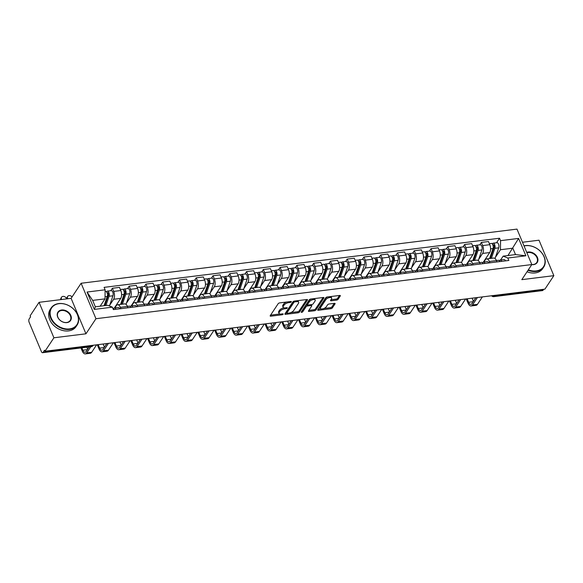<?xml version="1.0" encoding="UTF-8"?>
<svg xmlns="http://www.w3.org/2000/svg" width="583" height="583" viewBox="0 0 583 583"><rect width="100%" height="100%" fill="white"/><g stroke="black" fill="none" stroke-linecap="round" stroke-linejoin="round"><path stroke-width="0.87" d="M291.311 301.877A0.853 0.372 157.3 0 0 291.362 301.637A0.853 0.372 157.3 0 0 290.881 301.506L279.665 302.898A1.217 0.525 157.3 0 0 278.171 303.692L270.242 315.643A1.217 0.525 157.3 0 0 270.177 315.986A1.217 0.525 157.3 0 0 270.855 316.175L282.07 314.784A0.853 0.372 157.3 0 0 283.119 314.23A0.853 0.372 157.3 0 0 283.17 313.989A0.853 0.372 157.3 0 0 282.689 313.858L281.239 314.033A3.906 1.683 157.3 0 1 279.046 313.414A3.906 1.683 157.3 0 1 279.272 312.328L279.927 311.337A3.906 1.683 157.3 0 1 284.715 308.793L286.166 308.611A0.853 0.372 157.3 0 0 287.215 308.05A0.853 0.372 157.3 0 0 287.266 307.817A0.853 0.372 157.3 0 0 286.785 307.678L285.335 307.86A3.906 1.683 157.3 0 1 283.141 307.241A3.906 1.683 157.3 0 1 283.367 306.155L284.023 305.157A3.906 1.683 157.3 0 1 288.811 302.613L290.261 302.431A0.853 0.372 157.3 0 0 291.311 301.877M336.559 300.121A1.217 0.525 157.3 0 0 338.053 299.327L340.275 295.975A1.217 0.525 157.3 0 0 340.348 295.639A1.217 0.525 157.3 0 0 339.663 295.443L327.209 296.987A1.217 0.525 157.3 0 0 325.715 297.789L317.786 309.741A1.217 0.525 157.3 0 0 317.713 310.076A1.217 0.525 157.3 0 0 318.398 310.273L330.853 308.72A1.217 0.525 157.3 0 0 332.346 307.926L335.036 303.874A1.217 0.525 157.3 0 0 335.108 303.539A1.217 0.525 157.3 0 0 334.423 303.342L329.089 304.005A1.217 0.525 157.3 0 0 327.595 304.8L326.261 306.811A3.265 1.406 157.3 0 1 323.113 308.764A3.265 1.406 157.3 0 1 320.431 308.422A3.265 1.406 157.3 0 1 320.621 307.511L325.839 299.647A3.265 1.406 157.3 0 1 328.994 297.687A3.265 1.406 157.3 0 1 331.669 298.037A3.265 1.406 157.3 0 1 331.487 298.941L330.612 300.252A1.217 0.525 157.3 0 0 330.546 300.595A1.217 0.525 157.3 0 0 331.231 300.784L336.559 300.121L336.129 299.094A1.217 0.525 157.3 0 0 337.623 298.299L339.503 295.464M85.949 333.804L71.111 298.343L39.068 302.322L53.906 337.79L85.949 333.804L95.955 318.719L531.82 264.565L521.814 279.651L553.85 275.664L544.923 289.132L44.978 351.25L44.541 350.215L43.149 352.307L91.859 346.258A2.485 1.88 33.6 0 0 93.061 345.566L93.273 345.245M53.906 337.79L44.978 351.25M307.46 300.056A1.217 0.525 157.3 0 0 307.525 299.713A1.217 0.525 157.3 0 0 306.84 299.524L294.386 301.068A1.217 0.525 157.3 0 0 292.892 301.863L284.963 313.814A1.217 0.525 157.3 0 0 284.898 314.157A1.217 0.525 157.3 0 0 285.583 314.346L298.03 312.801A1.217 0.525 157.3 0 0 299.531 312.007L307.46 300.056L307.234 299.524M310.797 299.028L323.252 297.483A1.217 0.525 157.3 0 1 323.937 297.673A1.217 0.525 157.3 0 1 323.871 298.015L315.942 309.967A1.217 0.525 157.3 0 1 314.441 310.761L309.114 311.424A1.217 0.525 157.3 0 1 308.429 311.227A1.217 0.525 157.3 0 1 308.502 310.892L311.716 306.046A1.217 0.525 157.3 0 0 311.781 305.703A1.217 0.525 157.3 0 0 311.096 305.514L307.562 305.951A1.217 0.525 157.3 0 0 306.068 306.745L302.723 311.788A0.853 0.372 157.3 0 1 301.892 312.306A0.853 0.372 157.3 0 1 301.192 312.211A0.853 0.372 157.3 0 1 301.243 311.978L309.303 299.822A1.217 0.525 157.3 0 1 310.797 299.028M39.068 302.322L30.141 315.782L30.571 316.817L29.179 318.916A2.485 1.217 -97.1 0 0 29.15 322.333L41.393 351.593A2.485 1.217 -97.1 0 0 42.595 352.708A2.485 1.217 -97.1 0 0 43.149 352.307M71.111 298.343L81.117 283.258L516.983 229.104L531.82 264.565M553.85 275.664L539.013 240.203L522.485 242.258M543.699 289.277L543.094 290.188A2.485 1.217 82.9 0 1 542.54 290.589L493.83 296.645A2.485 1.217 -97.1 0 0 494.391 296.244L543.094 290.188M114.829 307.926L116.308 305.689A5.713 2.798 82.9 0 1 117.591 304.771A5.713 2.798 82.9 0 1 120.36 307.336L120.914 308.662M114.363 307.984L120.725 298.401A5.713 2.798 -97.1 0 0 120.798 290.531L113.7 291.413A5.713 2.798 82.9 0 1 113.627 299.276L109.699 305.201M113.7 291.413L112.381 288.257L110.763 290.698M128.012 307.78L127.458 306.454A5.713 2.798 -97.1 0 0 124.689 303.889L117.591 304.771M120.798 290.531L119.479 287.375L112.381 288.257M131.598 305.842L133.084 303.605A5.713 2.798 82.9 0 1 134.367 302.686A5.713 2.798 82.9 0 1 137.136 305.252L137.69 306.578M127.539 288.614L129.156 286.173L130.475 289.328A5.713 2.798 82.9 0 1 130.403 297.199L126.475 303.116M144.788 305.696L144.234 304.37A5.713 2.798 -97.1 0 0 141.465 301.805L134.367 302.686M131.139 305.9L137.493 296.317A5.713 2.798 -97.1 0 0 137.573 288.447L136.254 285.291L129.156 286.173M148.374 303.758L149.853 301.52A5.713 2.798 82.9 0 1 151.135 300.602A5.713 2.798 82.9 0 1 153.905 303.167L154.459 304.494M144.307 286.537L145.925 284.089L147.244 287.244A5.713 2.798 82.9 0 1 147.171 295.115L143.243 301.032M161.557 303.612L161.003 302.286A5.713 2.798 -97.1 0 0 158.233 299.72L151.135 300.602M147.907 303.816L154.269 294.233A5.713 2.798 -97.1 0 0 154.342 286.362L153.023 283.207L145.925 284.089M165.142 301.673L166.629 299.436A5.713 2.798 82.9 0 1 167.911 298.518A5.713 2.798 82.9 0 1 170.681 301.083L171.234 302.409M161.083 284.453L162.701 282.004L164.02 285.16A5.713 2.798 82.9 0 1 163.947 293.03L160.019 298.948M178.332 301.528L177.779 300.201A5.713 2.798 -97.1 0 0 175.009 297.636L167.911 298.518M164.683 301.732L171.038 292.149A5.713 2.798 -97.1 0 0 171.118 284.278L169.799 281.123L162.701 282.004M181.918 299.589L183.397 297.352A5.713 2.798 82.9 0 1 184.68 296.434A5.713 2.798 82.9 0 1 187.449 298.999L188.003 300.325M177.851 282.369L179.469 279.92L180.796 283.076A5.713 2.798 82.9 0 1 180.715 290.946L176.787 296.864M195.101 299.443L194.547 298.117A5.713 2.798 -97.1 0 0 191.778 295.552L184.68 296.434M181.451 299.647L187.813 290.064A5.713 2.798 -97.1 0 0 187.886 282.194L186.567 279.038L179.469 279.92M198.686 297.505L200.173 295.268A5.713 2.798 82.9 0 1 201.456 294.349A5.713 2.798 82.9 0 1 204.225 296.915L204.779 298.241M194.627 280.285L196.245 277.836L197.564 280.991A5.713 2.798 82.9 0 1 197.491 288.862L193.563 294.779M211.877 297.359L211.323 296.033A5.713 2.798 -97.1 0 0 208.554 293.468L201.456 294.349M198.227 297.563L204.582 287.98A5.713 2.798 -97.1 0 0 204.662 280.11L203.343 276.954L196.245 277.836M215.462 295.421L216.942 293.183A5.713 2.798 82.9 0 1 218.231 292.265A5.713 2.798 82.9 0 1 221.001 294.83L221.555 296.157M211.396 278.2L213.021 275.752L214.34 278.907A5.713 2.798 82.9 0 1 214.26 286.778L210.332 292.695M228.645 295.275L228.091 293.949A5.713 2.798 -97.1 0 0 225.322 291.391L218.231 292.265M214.996 295.479L221.358 285.896A5.713 2.798 -97.1 0 0 221.431 278.025L220.112 274.87L213.021 275.752M232.231 293.336L233.717 291.099A5.713 2.798 82.9 0 1 235 290.188A5.713 2.798 82.9 0 1 237.769 292.746L238.323 294.072M228.172 276.116L229.789 273.667L231.108 276.823A5.713 2.798 82.9 0 1 231.036 284.693L227.108 290.611M245.421 293.191L244.867 291.864A5.713 2.798 -97.1 0 0 242.098 289.306L235 290.188M231.772 293.395L238.134 283.812A5.713 2.798 -97.1 0 0 238.207 275.941L236.887 272.786L229.789 273.667M249.007 291.252L250.486 289.015A5.713 2.798 82.9 0 1 251.776 288.104A5.713 2.798 82.9 0 1 254.545 290.662L255.099 291.988M244.94 274.032L246.565 271.583L247.884 274.739A5.713 2.798 82.9 0 1 247.804 282.609L243.876 288.527M262.19 291.106L261.636 289.78A5.713 2.798 -97.1 0 0 258.867 287.222L251.776 288.104M248.54 291.311L254.902 281.727A5.713 2.798 -97.1 0 0 254.975 273.857L253.656 270.701L246.565 271.583M265.775 289.168L267.262 286.931A5.713 2.798 82.9 0 1 268.544 286.02A5.713 2.798 82.9 0 1 271.314 288.578L271.867 289.904M261.716 271.948L263.334 269.499L264.653 272.655A5.713 2.798 82.9 0 1 264.58 280.525L260.652 286.442M278.966 289.022L278.412 287.696A5.713 2.798 -97.1 0 0 275.642 285.138L268.544 286.02M265.316 289.226L271.678 279.643A5.713 2.798 -97.1 0 0 271.751 271.773L270.432 268.617L263.334 269.499M282.551 287.084L284.03 284.847A5.713 2.798 82.9 0 1 285.32 283.936A5.713 2.798 82.9 0 1 288.089 286.493L288.643 287.82M278.485 269.863L280.11 267.422L281.429 270.57A5.713 2.798 82.9 0 1 281.349 278.441L277.421 284.358M295.734 286.938L295.18 285.612A5.713 2.798 -97.1 0 0 292.411 283.054L285.32 283.936M282.085 287.142L288.447 277.559A5.713 2.798 -97.1 0 0 288.519 269.689L287.2 266.54L280.11 267.422M299.319 285L300.806 282.762A5.713 2.798 82.9 0 1 302.089 281.851A5.713 2.798 82.9 0 1 304.858 284.409L305.412 285.736M295.26 267.779L296.878 265.338L298.197 268.486A5.713 2.798 82.9 0 1 298.124 276.357L294.196 282.274M312.51 284.854L311.956 283.527A5.713 2.798 -97.1 0 0 309.187 280.97L302.089 281.851M298.86 285.058L305.222 275.475A5.713 2.798 -97.1 0 0 305.295 267.604L303.976 264.456L296.878 265.338M316.095 282.915L317.575 280.685A5.713 2.798 82.9 0 1 318.865 279.767A5.713 2.798 82.9 0 1 321.634 282.325L322.188 283.651M312.029 265.695L313.654 263.254L314.973 266.402A5.713 2.798 82.9 0 1 314.893 274.272L310.965 280.19M329.278 282.77L328.725 281.443A5.713 2.798 -97.1 0 0 325.955 278.885L318.865 279.767M315.629 282.974L321.991 273.391A5.713 2.798 -97.1 0 0 322.064 265.52L320.745 262.372L313.654 263.254M332.864 280.831L334.351 278.601A5.713 2.798 82.9 0 1 335.633 277.683A5.713 2.798 82.9 0 1 338.402 280.241L338.956 281.567M328.805 263.611L330.423 261.169L331.742 264.318A5.713 2.798 82.9 0 1 331.669 272.188L327.741 278.106M346.054 280.685L345.5 279.359A5.713 2.798 -97.1 0 0 342.731 276.801L335.633 277.683M332.405 280.889L338.767 271.306A5.713 2.798 -97.1 0 0 338.84 263.436L337.521 260.288L330.423 261.169M349.64 278.747L351.119 276.517A5.713 2.798 82.9 0 1 352.409 275.599A5.713 2.798 82.9 0 1 355.178 278.157L355.732 279.483M345.573 261.527L347.198 259.085L348.517 262.233A5.713 2.798 82.9 0 1 348.437 270.104L344.509 276.021M362.823 278.601L362.269 277.275A5.713 2.798 -97.1 0 0 359.5 274.717L352.409 275.599M349.173 278.805L355.535 269.222A5.713 2.798 -97.1 0 0 355.608 261.352L354.289 258.203L347.198 259.085M366.408 276.663L367.895 274.433A5.713 2.798 82.9 0 1 369.177 273.514A5.713 2.798 82.9 0 1 371.947 276.072L372.501 277.399M362.349 259.442L363.967 257.001L365.286 260.149A5.713 2.798 82.9 0 1 365.213 268.02L361.285 273.937M379.599 276.517L379.045 275.191A5.713 2.798 -97.1 0 0 376.275 272.633L369.177 273.514M365.949 276.728L372.311 267.138A5.713 2.798 -97.1 0 0 372.384 259.267L371.065 256.119L363.967 257.001M383.184 274.578L384.663 272.348A5.713 2.798 82.9 0 1 385.953 271.43A5.713 2.798 82.9 0 1 388.723 273.988L389.276 275.314M379.118 257.358L380.743 254.917L382.062 258.065A5.713 2.798 82.9 0 1 381.982 265.935L378.061 271.853M396.367 274.433L395.813 273.106A5.713 2.798 -97.1 0 0 393.044 270.548L385.953 271.43M382.718 274.644L389.08 265.054A5.713 2.798 -97.1 0 0 389.153 257.183L387.833 254.035L380.743 254.917M399.953 272.494L401.439 270.264A5.713 2.798 82.9 0 1 402.722 269.346A5.713 2.798 82.9 0 1 405.491 271.904L406.045 273.23M395.893 255.274L397.511 252.833L398.83 255.981A5.713 2.798 82.9 0 1 398.757 263.851L394.829 269.769M413.143 272.348L412.589 271.022A5.713 2.798 -97.1 0 0 409.82 268.464L402.722 269.346M399.493 272.56L405.855 262.969A5.713 2.798 -97.1 0 0 405.928 255.099L404.609 251.951L397.511 252.833M416.728 270.417L418.208 268.18A5.713 2.798 82.9 0 1 419.498 267.262A5.713 2.798 82.9 0 1 422.267 269.82L422.821 271.146M412.662 253.19L414.287 250.748L415.606 253.896A5.713 2.798 82.9 0 1 415.533 261.767L411.605 267.684M429.911 270.264L429.358 268.938A5.713 2.798 -97.1 0 0 426.588 266.38L419.498 267.262M416.269 270.476L422.624 260.885A5.713 2.798 -97.1 0 0 422.697 253.015L421.378 249.867L414.287 250.748M433.497 268.333L434.984 266.096A5.713 2.798 82.9 0 1 436.266 265.178A5.713 2.798 82.9 0 1 439.035 267.735L439.589 269.062M429.438 251.105L431.056 248.664L432.375 251.82A5.713 2.798 82.9 0 1 432.302 259.683L428.374 265.608M446.687 268.18L446.133 266.854A5.713 2.798 -97.1 0 0 443.364 264.296L436.266 265.178M433.038 268.391L439.4 258.801A5.713 2.798 -97.1 0 0 439.473 250.938L438.154 247.782L431.056 248.664M450.273 266.249L451.759 264.012A5.713 2.798 82.9 0 1 453.042 263.093A5.713 2.798 82.9 0 1 455.811 265.651L456.365 266.978M446.206 249.021L447.831 246.58L449.15 249.735A5.713 2.798 82.9 0 1 449.078 257.599L445.15 263.523M463.463 266.096L462.902 264.769A5.713 2.798 -97.1 0 0 460.14 262.212L453.042 263.093M449.814 266.307L456.168 256.717A5.713 2.798 -97.1 0 0 456.249 248.854L454.929 245.698L447.831 246.58M467.041 264.165L468.528 261.927A5.713 2.798 82.9 0 1 469.811 261.009A5.713 2.798 82.9 0 1 472.58 263.567L473.134 264.893M462.982 246.937L464.6 244.496L465.919 247.651A5.713 2.798 82.9 0 1 465.846 255.514L461.918 261.439M480.232 264.012L479.678 262.685A5.713 2.798 -97.1 0 0 476.909 260.127L469.811 261.009M466.582 264.223L472.944 254.633A5.713 2.798 -97.1 0 0 473.017 246.769L471.698 243.614L464.6 244.496M483.817 262.08L485.304 259.843A5.713 2.798 82.9 0 1 486.586 258.925A5.713 2.798 82.9 0 1 489.356 261.483L489.909 262.809M479.751 244.853L481.376 242.411L482.695 245.567A5.713 2.798 82.9 0 1 482.622 253.43L478.694 259.355M497.007 261.927L496.454 260.608A5.713 2.798 -97.1 0 0 493.684 258.043L486.586 258.925M483.358 262.139L489.713 252.548A5.713 2.798 -97.1 0 0 489.793 244.685L488.474 241.53L481.376 242.411M100.152 306.206L105.027 298.86L92.668 300.398L95.342 306.804L107.709 305.266L112.381 307.161L113.394 309.595L508.835 260.463L507.822 258.029L503.151 256.134L515.51 254.596L512.836 248.19L500.469 249.721L495.463 257.271M112.381 307.161L94.315 309.405L87.049 292.039L105.115 289.795L105.027 298.86M500.469 249.721L500.557 240.662L499.536 238.228L104.102 287.361L105.115 289.795M500.557 240.662L518.615 238.418L525.881 255.784L507.822 258.029M95.955 318.719L81.117 283.258M507.953 255.536L518.615 238.418M500.593 259.996L503.151 256.134M496.527 242.768L499.536 238.228M94.315 309.405L95.342 306.804M87.049 292.039L92.668 300.398M515.51 254.596L525.881 255.784M286.603 302.038A3.906 1.683 157.3 0 0 283.593 304.122L284.023 305.157M283.141 307.241L282.711 306.206A3.906 1.683 157.3 0 1 282.93 305.12L283.593 304.122M283.921 307.809A3.906 1.683 157.3 0 0 279.497 310.302L279.927 311.337M279.046 313.414L278.616 312.386A3.906 1.683 157.3 0 1 278.834 311.293L279.497 310.302M270.592 315.126L279.796 313.982M290.662 312.626L297.6 311.767A1.217 0.525 157.3 0 0 299.094 310.972L306.68 299.545M285.313 313.297L286.865 313.1M294.932 301.856A0.853 0.372 157.3 0 0 293.883 302.409L286.931 312.903A0.853 0.372 157.3 0 0 286.88 313.137A0.853 0.372 157.3 0 0 287.361 313.275L288.891 313.086A3.906 1.683 157.3 0 0 293.672 310.542L298.43 303.371A3.906 1.683 157.3 0 0 298.656 302.286A3.906 1.683 157.3 0 0 296.463 301.666L294.932 301.856L294.597 301.047M286.88 313.137L286.442 312.102A0.853 0.372 157.3 0 1 286.493 311.869L293.438 301.396M298.656 302.286L298.226 301.251A3.906 1.683 157.3 0 0 297.468 300.69M323.091 297.505L315.505 308.932L315.942 309.967M308.844 310.367L314.011 309.726A1.217 0.525 157.3 0 0 315.505 308.932M311.781 305.703L311.351 304.669A1.217 0.525 157.3 0 0 311.329 304.632M307.518 304.865L307.132 304.916A1.217 0.525 157.3 0 0 305.638 305.711L302.286 310.761L302.723 311.788M301.797 311.14A0.853 0.372 157.3 0 0 302.286 310.761M315.053 301.017A3.265 1.406 157.3 0 0 315.235 300.107A3.265 1.406 157.3 0 0 312.561 299.764A3.265 1.406 157.3 0 0 309.405 301.717L307.569 304.486A1.217 0.525 157.3 0 0 307.496 304.829A1.217 0.525 157.3 0 0 308.181 305.018L311.716 304.581A1.217 0.525 157.3 0 0 313.209 303.787L315.053 301.017M315.235 300.107L314.805 299.072A3.265 1.406 157.3 0 0 314.193 298.605M311.46 298.948A3.265 1.406 157.3 0 0 308.975 300.682L309.405 301.717M307.496 304.829L307.066 303.794A1.217 0.525 157.3 0 1 307.132 303.452L308.975 300.682M330.962 299.735L336.129 299.094M331.669 298.037L331.239 297.002A3.265 1.406 157.3 0 0 330.699 296.558M327.777 296.922A3.265 1.406 157.3 0 0 325.401 298.613L325.839 299.647M320.431 308.422L320.001 307.387A3.265 1.406 157.3 0 1 320.184 306.476L325.401 298.613M323.893 308.502L330.423 307.686A1.217 0.525 157.3 0 0 331.916 306.891L334.256 303.364M318.129 309.216L320.971 308.866M66.899 298.868A2.857 2.164 -146.4 0 1 67.096 297.286L67.679 296.412A2.857 2.164 33.6 0 0 67.584 298.299L67.781 298.758M72.059 296.907A2.857 2.164 33.6 0 0 67.679 296.412M104.78 305.63L108.387 295.187A1.494 0.729 -97.1 0 0 108.343 293.555A1.494 0.729 -97.1 0 0 107.563 292.724A1.494 0.729 -97.1 0 0 107.228 292.965L106.66 291.624A3.104 1.523 -97.1 0 1 107.359 291.121L111.229 290.64A3.104 1.523 -97.1 0 1 112.862 292.375A3.104 1.523 -97.1 0 1 112.956 295.778L109.436 305.966M105.895 305.492L109.079 296.259A3.104 1.523 -97.1 0 0 108.992 292.855A3.104 1.523 -97.1 0 0 107.359 291.121M105.968 300.216L107.396 298.066M107.126 292.979L107.942 292.877M104.066 305.718L107.257 296.485A3.104 1.523 -97.1 0 0 107.163 293.081A3.104 1.523 -97.1 0 0 105.53 291.354L105.1 291.405M60.778 299.626A2.857 2.164 -146.4 0 1 60.982 298.073L61.565 297.192A2.857 2.164 33.6 0 0 61.477 299.079L61.66 299.516M66.608 298.904L66.426 298.467A2.857 2.164 33.6 0 0 64.057 296.477A2.857 2.164 33.6 0 0 61.565 297.192M112.818 308.21A3.104 1.523 82.9 0 1 114.049 309.515M81.868 347.832L82.866 350.208A4.657 2.281 -97.1 0 0 85.118 352.292A4.657 2.281 -97.1 0 0 86.167 351.549L89.243 346.914M113.423 308.553L114.049 308.123A3.104 1.523 82.9 0 1 114.414 307.977A3.104 1.523 82.9 0 1 115.879 309.281M114.414 307.977L118.283 307.496A3.104 1.523 82.9 0 1 119.748 308.801M90.831 346.717L86.729 352.89A6.275 3.075 82.9 0 1 85.322 353.896A6.275 3.075 82.9 0 1 82.283 351.09L80.964 347.942M96.618 344.83L91.677 352.278A6.275 3.075 82.9 0 1 90.263 353.283L85.322 353.896M86.816 347.213L87.676 349.275M121.293 304.311L125.156 293.103A1.494 0.729 -97.1 0 0 125.119 291.471A1.494 0.729 -97.1 0 0 124.332 290.64A1.494 0.729 -97.1 0 0 123.997 290.881L123.436 289.54A3.104 1.523 -97.1 0 1 124.135 289.037L128.005 288.556A3.104 1.523 -97.1 0 1 129.637 290.29A3.104 1.523 -97.1 0 1 129.725 293.694L126.045 304.362M122.401 304.173L125.855 294.175A3.104 1.523 -97.1 0 0 125.768 290.771A3.104 1.523 -97.1 0 0 124.135 289.037M122.736 298.132L124.164 295.982M123.902 290.895L124.718 290.793M120.572 304.399L124.026 294.4A3.104 1.523 -97.1 0 0 123.939 290.997A3.104 1.523 -97.1 0 0 122.306 289.27L120.368 289.511M116.527 305.405L117.008 303.998M138.062 302.227L141.931 291.026A1.494 0.729 -97.1 0 0 141.888 289.394A1.494 0.729 -97.1 0 0 141.108 288.563A1.494 0.729 -97.1 0 0 140.773 288.796L140.204 287.455A3.104 1.523 -97.1 0 1 140.904 286.96L144.773 286.479A3.104 1.523 -97.1 0 1 146.406 288.206A3.104 1.523 -97.1 0 1 146.501 291.609L142.813 302.278M139.177 302.089L142.624 292.09A3.104 1.523 -97.1 0 0 142.536 288.687A3.104 1.523 -97.1 0 0 140.904 286.96M139.512 296.047L140.94 293.898M140.671 288.811L141.487 288.709M137.348 302.322L140.802 292.316A3.104 1.523 -97.1 0 0 140.707 288.913A3.104 1.523 -97.1 0 0 139.075 287.186L137.143 287.426M133.296 303.32L133.784 301.914M154.838 300.143L158.7 288.942A1.494 0.729 -97.1 0 0 158.663 287.31A1.494 0.729 -97.1 0 0 157.876 286.479A1.494 0.729 -97.1 0 0 157.541 286.712L156.98 285.371A3.104 1.523 -97.1 0 1 157.68 284.876L161.549 284.395A3.104 1.523 -97.1 0 1 163.182 286.122A3.104 1.523 -97.1 0 1 163.269 289.525L159.589 300.194M155.945 300.005L159.399 290.006A3.104 1.523 -97.1 0 0 159.312 286.603A3.104 1.523 -97.1 0 0 157.68 284.876M156.28 293.963L157.709 291.813M157.446 286.727L158.263 286.625M154.116 300.238L157.57 290.232A3.104 1.523 -97.1 0 0 157.483 286.829A3.104 1.523 -97.1 0 0 155.85 285.102L153.919 285.342M150.071 301.236L150.552 299.83M127.422 306.359L129.353 306.119A3.104 1.523 82.9 0 1 130.825 307.43M98.177 344.64L99.635 348.124A4.657 2.281 -97.1 0 0 101.894 350.208A4.657 2.281 -97.1 0 0 102.943 349.465L106.857 343.555M130.198 306.469L130.818 306.039A3.104 1.523 82.9 0 1 131.182 305.893A3.104 1.523 82.9 0 1 132.654 307.197M131.182 305.893L135.052 305.412A3.104 1.523 82.9 0 1 136.524 306.716M108.445 343.358L103.504 350.806A6.275 3.075 82.9 0 1 102.091 351.811A6.275 3.075 82.9 0 1 99.052 349.006L97.274 344.75M113.386 342.746L108.445 350.194A6.275 3.075 82.9 0 1 107.039 351.199L102.091 351.811M103.125 344.021L104.452 347.191M144.19 304.275L146.129 304.034A3.104 1.523 82.9 0 1 147.594 305.346M114.953 342.556L116.411 346.04A4.657 2.281 -97.1 0 0 118.662 348.131A4.657 2.281 -97.1 0 0 119.712 347.381L123.632 341.478M146.967 304.384L147.594 303.954A3.104 1.523 82.9 0 1 147.958 303.809A3.104 1.523 82.9 0 1 149.423 305.113M147.958 303.809L151.828 303.328A3.104 1.523 82.9 0 1 153.293 304.632M125.214 341.281L120.273 348.721A6.275 3.075 82.9 0 1 118.866 349.734A6.275 3.075 82.9 0 1 115.828 346.921L114.042 342.666M130.162 340.661L125.221 348.109A6.275 3.075 82.9 0 1 123.807 349.115L118.866 349.734M119.894 341.937L121.22 345.107M160.966 302.191L162.897 301.95A3.104 1.523 82.9 0 1 164.37 303.262M131.722 340.472L133.179 343.955A4.657 2.281 -97.1 0 0 135.438 346.047A4.657 2.281 -97.1 0 0 136.488 345.296L140.401 339.393M163.743 302.3L164.362 301.87A3.104 1.523 82.9 0 1 164.727 301.724A3.104 1.523 82.9 0 1 166.199 303.036M164.727 301.724L168.596 301.243A3.104 1.523 82.9 0 1 170.068 302.555M141.99 339.197L137.049 346.637A6.275 3.075 82.9 0 1 135.635 347.65A6.275 3.075 82.9 0 1 132.596 344.837L130.818 340.581M146.931 338.577L141.99 346.025A6.275 3.075 82.9 0 1 140.583 347.031L135.635 347.65M136.67 339.853L137.996 343.023M69.552 328.907A15.158 11.478 33.6 0 0 77.393 314.667A15.158 11.478 33.6 0 0 59 303.677A15.158 11.478 33.6 0 0 51.158 317.924A15.158 11.478 33.6 0 0 69.552 328.907M58.737 303.575A15.537 11.762 -146.4 0 1 74.799 310.367A15.537 11.762 -146.4 0 1 77.087 325.081A15.537 11.762 -146.4 0 1 69.545 329.417A15.537 11.762 -146.4 0 1 53.483 322.625A15.537 11.762 -146.4 0 1 51.195 307.911A15.537 11.762 -146.4 0 1 58.737 303.575M66.914 322.603A7.579 5.743 -146.4 0 1 57.717 317.108A7.579 5.743 -146.4 0 1 61.638 309.988A7.579 5.743 -146.4 0 1 70.835 315.476A7.579 5.743 -146.4 0 1 66.914 322.603M61.63 310.499A7.207 5.458 33.6 0 0 58.132 312.51A7.207 5.458 33.6 0 0 59.196 319.338A7.207 5.458 33.6 0 0 66.651 322.494A7.207 5.458 33.6 0 0 70.149 320.482A7.207 5.458 33.6 0 0 69.085 313.654A7.207 5.458 33.6 0 0 61.63 310.499M77.087 325.081L76.096 326.575A15.537 11.762 -146.4 0 1 68.561 330.911A15.537 11.762 -146.4 0 1 52.492 324.119A15.537 11.762 -146.4 0 1 50.211 309.398L51.195 307.911M528.315 269.842A15.158 11.478 33.6 0 0 536.163 270.927A15.158 11.478 33.6 0 0 544.005 256.688A15.158 11.478 33.6 0 0 525.611 245.705A15.158 11.478 33.6 0 0 524.051 245.997M523.986 245.837A15.537 11.762 -146.4 0 1 525.349 245.596A15.537 11.762 -146.4 0 1 541.418 252.388A15.537 11.762 -146.4 0 1 543.699 267.109A15.537 11.762 -146.4 0 1 536.163 271.445A15.537 11.762 -146.4 0 1 528.023 270.286M526.726 252.403A7.579 5.743 -146.4 0 1 528.249 252.009A7.579 5.743 -146.4 0 1 537.446 257.504A7.579 5.743 -146.4 0 1 533.525 264.624A7.579 5.743 -146.4 0 1 531.776 264.624M531.805 264.536A7.207 5.458 33.6 0 0 533.263 264.514A7.207 5.458 33.6 0 0 536.761 262.503A7.207 5.458 33.6 0 0 535.704 255.675A7.207 5.458 33.6 0 0 528.249 252.519A7.207 5.458 33.6 0 0 526.915 252.847M543.699 267.109L542.715 268.595A15.537 11.762 -146.4 0 1 535.172 272.931A15.537 11.762 -146.4 0 1 527.032 271.773M171.606 298.059L175.476 286.858A1.494 0.729 -97.1 0 0 175.432 285.225A1.494 0.729 -97.1 0 0 174.652 284.395A1.494 0.729 -97.1 0 0 174.317 284.628L173.749 283.287A3.104 1.523 -97.1 0 1 174.448 282.791L178.318 282.31A3.104 1.523 -97.1 0 1 179.95 284.038A3.104 1.523 -97.1 0 1 180.045 287.441L176.358 298.11M172.721 297.92L176.168 287.922A3.104 1.523 -97.1 0 0 176.081 284.519A3.104 1.523 -97.1 0 0 174.448 282.791M173.056 291.886L174.485 289.729M174.215 284.642L175.031 284.54M170.892 298.153L174.346 288.148A3.104 1.523 -97.1 0 0 174.251 284.744A3.104 1.523 -97.1 0 0 172.619 283.017L170.688 283.258M166.84 299.152L167.328 297.745M188.382 295.975L192.252 284.774A1.494 0.729 -97.1 0 0 192.208 283.141A1.494 0.729 -97.1 0 0 191.421 282.31A1.494 0.729 -97.1 0 0 191.086 282.544L190.524 281.203A3.104 1.523 -97.1 0 1 191.224 280.707L195.094 280.226A3.104 1.523 -97.1 0 1 196.726 281.953A3.104 1.523 -97.1 0 1 196.814 285.357L193.133 296.026M189.49 295.836L192.944 285.838A3.104 1.523 -97.1 0 0 192.856 282.434A3.104 1.523 -97.1 0 0 191.224 280.707M189.825 289.802L191.253 287.645M190.991 282.558L191.807 282.456M187.66 296.069L191.115 286.064A3.104 1.523 -97.1 0 0 191.027 282.66A3.104 1.523 -97.1 0 0 189.395 280.933L187.464 281.174M183.616 297.068L184.097 295.661M177.735 300.107L179.673 299.866A3.104 1.523 82.9 0 1 181.138 301.178M148.497 338.388L149.955 341.871A4.657 2.281 -97.1 0 0 152.207 343.963A4.657 2.281 -97.1 0 0 153.256 343.212L157.177 337.309M180.511 300.216L181.138 299.786A3.104 1.523 82.9 0 1 181.502 299.64A3.104 1.523 82.9 0 1 182.967 300.952M181.502 299.64L185.372 299.159A3.104 1.523 82.9 0 1 186.837 300.471M158.758 337.112L153.817 344.553A6.275 3.075 82.9 0 1 152.411 345.566A6.275 3.075 82.9 0 1 149.372 342.753L147.586 338.497M163.706 336.493L158.765 343.941A6.275 3.075 82.9 0 1 157.352 344.947L152.411 345.566M153.438 337.768L154.765 340.938M194.511 298.022L196.442 297.782A3.104 1.523 82.9 0 1 197.914 299.094M165.266 336.304L166.723 339.787A4.657 2.281 -97.1 0 0 168.983 341.878A4.657 2.281 -97.1 0 0 170.032 341.128L173.945 335.225M197.287 298.132L197.907 297.702A3.104 1.523 82.9 0 1 198.271 297.556A3.104 1.523 82.9 0 1 199.743 298.868M198.271 297.556L202.141 297.075A3.104 1.523 82.9 0 1 203.613 298.387M175.534 335.028L170.593 342.469A6.275 3.075 82.9 0 1 169.179 343.482A6.275 3.075 82.9 0 1 166.14 340.669L164.362 336.413M180.475 334.409L175.534 341.857A6.275 3.075 82.9 0 1 174.128 342.862L169.179 343.482M170.214 335.684L171.54 338.854M205.15 293.89L209.02 282.689A1.494 0.729 -97.1 0 0 208.976 281.057A1.494 0.729 -97.1 0 0 208.197 280.226A1.494 0.729 -97.1 0 0 207.861 280.459L207.3 279.119A3.104 1.523 -97.1 0 1 207.993 278.623L211.862 278.142A3.104 1.523 -97.1 0 1 213.495 279.869A3.104 1.523 -97.1 0 1 213.589 283.272L209.902 293.941M206.265 293.752L209.72 283.753A3.104 1.523 -97.1 0 0 209.625 280.35A3.104 1.523 -97.1 0 0 207.993 278.623M206.601 287.718L208.029 285.561M207.767 280.474L208.576 280.372M204.436 293.985L207.891 283.979A3.104 1.523 -97.1 0 0 207.796 280.576A3.104 1.523 -97.1 0 0 206.171 278.849L204.232 279.089M200.384 294.983L200.873 293.577M221.926 291.806L225.796 280.605A1.494 0.729 -97.1 0 0 225.752 278.973A1.494 0.729 -97.1 0 0 224.965 278.142A1.494 0.729 -97.1 0 0 224.63 278.375L224.069 277.034A3.104 1.523 -97.1 0 1 224.768 276.539L228.638 276.058A3.104 1.523 -97.1 0 1 230.27 277.785A3.104 1.523 -97.1 0 1 230.358 281.188L226.678 291.857M223.034 291.675L226.488 281.669A3.104 1.523 -97.1 0 0 226.401 278.266A3.104 1.523 -97.1 0 0 224.768 276.539M223.369 285.634L224.798 283.476M224.535 278.39L225.351 278.288M221.212 291.901L224.659 281.895A3.104 1.523 -97.1 0 0 224.572 278.492A3.104 1.523 -97.1 0 0 222.939 276.765L221.008 277.005M217.16 292.899L217.641 291.493M238.695 289.722L242.564 278.521A1.494 0.729 -97.1 0 0 242.521 276.889A1.494 0.729 -97.1 0 0 241.741 276.058A1.494 0.729 -97.1 0 0 241.406 276.298L240.845 274.95A3.104 1.523 -97.1 0 1 241.537 274.455L245.407 273.974A3.104 1.523 -97.1 0 1 247.039 275.701A3.104 1.523 -97.1 0 1 247.134 279.104L243.446 289.773M239.81 289.591L243.264 279.585A3.104 1.523 -97.1 0 0 243.169 276.182A3.104 1.523 -97.1 0 0 241.537 274.455M240.145 283.549L241.573 281.392M241.311 276.306L242.12 276.204M237.981 289.817L241.435 279.811A3.104 1.523 -97.1 0 0 241.34 276.408A3.104 1.523 -97.1 0 0 239.715 274.68L237.777 274.921M233.929 290.815L234.417 289.408M255.471 287.645L259.34 276.437A1.494 0.729 -97.1 0 0 259.297 274.804A1.494 0.729 -97.1 0 0 258.509 273.974A1.494 0.729 -97.1 0 0 258.174 274.214L257.613 272.866A3.104 1.523 -97.1 0 1 258.313 272.37L262.182 271.889A3.104 1.523 -97.1 0 1 263.815 273.616A3.104 1.523 -97.1 0 1 263.902 277.02L260.222 287.689M256.578 287.506L260.033 277.501A3.104 1.523 -97.1 0 0 259.945 274.097A3.104 1.523 -97.1 0 0 258.313 272.37M256.914 281.465L258.349 279.308M258.08 274.221L258.896 274.119M254.756 287.732L258.203 277.727A3.104 1.523 -97.1 0 0 258.116 274.323A3.104 1.523 -97.1 0 0 256.484 272.596L254.552 272.837M250.705 288.731L251.193 287.324M272.239 285.561L276.109 274.353A1.494 0.729 -97.1 0 0 276.065 272.72A1.494 0.729 -97.1 0 0 275.285 271.889A1.494 0.729 -97.1 0 0 274.95 272.13L274.389 270.782A3.104 1.523 -97.1 0 1 275.081 270.286L278.958 269.805A3.104 1.523 -97.1 0 1 280.583 271.532A3.104 1.523 -97.1 0 1 280.678 274.936L276.991 285.604M273.354 285.422L276.808 275.416A3.104 1.523 -97.1 0 0 276.714 272.013A3.104 1.523 -97.1 0 0 275.081 270.286M273.689 279.381L275.118 277.224M274.855 272.137L275.664 272.035M271.525 285.648L274.979 275.642A3.104 1.523 -97.1 0 0 274.892 272.239A3.104 1.523 -97.1 0 0 273.259 270.512L271.321 270.752M267.473 286.647L267.961 285.24M289.015 283.476L292.885 272.268A1.494 0.729 -97.1 0 0 292.841 270.636A1.494 0.729 -97.1 0 0 292.054 269.805A1.494 0.729 -97.1 0 0 291.719 270.046L291.157 268.697A3.104 1.523 -97.1 0 1 291.857 268.202L295.727 267.721A3.104 1.523 -97.1 0 1 297.359 269.448A3.104 1.523 -97.1 0 1 297.447 272.851L293.766 283.52M290.123 283.338L293.577 273.332A3.104 1.523 -97.1 0 0 293.489 269.929A3.104 1.523 -97.1 0 0 291.857 268.202M290.458 277.297L291.894 275.14M291.624 270.053L292.44 269.951M288.301 283.564L291.748 273.558A3.104 1.523 -97.1 0 0 291.66 270.155A3.104 1.523 -97.1 0 0 290.028 268.428L288.097 268.668M284.249 284.562L284.737 283.156M305.784 281.392L309.653 270.184A1.494 0.729 -97.1 0 0 309.609 268.552A1.494 0.729 -97.1 0 0 308.83 267.721A1.494 0.729 -97.1 0 0 308.494 267.961L307.933 266.613A3.104 1.523 -97.1 0 1 308.626 266.118L312.503 265.637A3.104 1.523 -97.1 0 1 314.128 267.364A3.104 1.523 -97.1 0 1 314.222 270.767L310.535 281.443M306.898 281.254L310.353 271.248A3.104 1.523 -97.1 0 0 310.258 267.845A3.104 1.523 -97.1 0 0 308.626 266.118M307.234 275.212L308.662 273.055M308.4 267.969L309.209 267.867M305.069 281.48L308.524 271.474A3.104 1.523 -97.1 0 0 308.436 268.071A3.104 1.523 -97.1 0 0 306.804 266.344L304.865 266.584M301.017 282.478L301.506 281.072M322.559 279.308L326.429 268.1A1.494 0.729 -97.1 0 0 326.385 266.467A1.494 0.729 -97.1 0 0 325.598 265.637A1.494 0.729 -97.1 0 0 325.263 265.877L324.702 264.529A3.104 1.523 -97.1 0 1 325.401 264.033L329.271 263.552A3.104 1.523 -97.1 0 1 330.904 265.28A3.104 1.523 -97.1 0 1 330.991 268.683L327.311 279.359M323.667 279.17L327.121 269.164A3.104 1.523 -97.1 0 0 327.034 265.761A3.104 1.523 -97.1 0 0 325.401 264.033M324.002 273.128L325.438 270.971M325.168 265.884L325.984 265.782M321.845 279.395L325.292 269.39A3.104 1.523 -97.1 0 0 325.205 265.994A3.104 1.523 -97.1 0 0 323.572 264.259L321.641 264.5M317.793 280.394L318.282 278.987M211.279 295.938L213.218 295.698A3.104 1.523 82.9 0 1 214.682 297.009M182.042 334.219L183.499 337.703A4.657 2.281 -97.1 0 0 185.751 339.794A4.657 2.281 -97.1 0 0 186.8 339.044L190.721 333.141M214.056 296.055L214.682 295.617A3.104 1.523 82.9 0 1 215.047 295.472A3.104 1.523 82.9 0 1 216.512 296.783M215.047 295.472L218.916 294.991A3.104 1.523 82.9 0 1 220.381 296.302M192.303 332.944L187.362 340.392A6.275 3.075 82.9 0 1 185.955 341.398A6.275 3.075 82.9 0 1 182.916 338.585L181.138 334.329M197.251 332.325L192.31 339.772A6.275 3.075 82.9 0 1 190.896 340.778L185.955 341.398M186.983 333.6L188.309 336.77M228.055 293.854L229.986 293.613A3.104 1.523 82.9 0 1 231.458 294.925M198.81 332.135L200.268 335.619A4.657 2.281 -97.1 0 0 202.527 337.71A4.657 2.281 -97.1 0 0 203.576 336.959L207.49 331.057M230.832 293.97L231.451 293.533A3.104 1.523 82.9 0 1 231.815 293.387A3.104 1.523 82.9 0 1 233.287 294.699M231.815 293.387L235.685 292.906A3.104 1.523 82.9 0 1 237.157 294.218M209.078 330.86L204.137 338.308A6.275 3.075 82.9 0 1 202.724 339.313A6.275 3.075 82.9 0 1 199.685 336.5L197.907 332.244M214.019 330.24L209.086 337.688A6.275 3.075 82.9 0 1 207.672 338.694L202.724 339.313M203.759 331.516L205.085 334.686M244.824 291.77L246.762 291.529A3.104 1.523 82.9 0 1 248.227 292.841M215.586 330.051L217.044 333.534A4.657 2.281 -97.1 0 0 219.303 335.626A4.657 2.281 -97.1 0 0 220.345 334.875L224.266 328.972M247.6 291.886L248.227 291.449A3.104 1.523 82.9 0 1 248.591 291.303A3.104 1.523 82.9 0 1 250.056 292.615M248.591 291.303L252.461 290.822A3.104 1.523 82.9 0 1 253.926 292.134M225.847 328.776L220.906 336.223A6.275 3.075 82.9 0 1 219.499 337.229A6.275 3.075 82.9 0 1 216.461 334.416L214.682 330.16M230.795 328.156L225.854 335.604A6.275 3.075 82.9 0 1 224.448 336.61L219.499 337.229M220.527 329.431L221.853 332.601M261.599 289.685L263.531 289.445A3.104 1.523 82.9 0 1 265.003 290.757M232.355 327.967L233.812 331.45A4.657 2.281 -97.1 0 0 236.071 333.542A4.657 2.281 -97.1 0 0 237.121 332.791L241.034 326.888M264.376 289.802L264.995 289.365A3.104 1.523 82.9 0 1 265.36 289.219A3.104 1.523 82.9 0 1 266.832 290.531M265.36 289.219L269.229 288.738A3.104 1.523 82.9 0 1 270.701 290.05M242.623 326.691L237.682 334.139A6.275 3.075 82.9 0 1 236.268 335.145A6.275 3.075 82.9 0 1 233.229 332.332L231.451 328.076M247.564 326.072L242.63 333.52A6.275 3.075 82.9 0 1 241.216 334.525L236.268 335.145M237.303 327.347L238.629 330.517M278.368 287.608L280.306 287.368A3.104 1.523 82.9 0 1 281.771 288.672M249.13 325.882L250.588 329.366A4.657 2.281 -97.1 0 0 252.847 331.457A4.657 2.281 -97.1 0 0 253.889 330.707L257.81 324.804M281.144 287.718L281.771 287.281A3.104 1.523 82.9 0 1 282.136 287.135A3.104 1.523 82.9 0 1 283.6 288.447M282.136 287.135L286.005 286.654A3.104 1.523 82.9 0 1 287.47 287.966M259.391 324.607L254.45 332.055A6.275 3.075 82.9 0 1 253.044 333.061A6.275 3.075 82.9 0 1 250.005 330.248L248.227 325.992M264.339 323.988L259.399 331.435A6.275 3.075 82.9 0 1 257.992 332.441L253.044 333.061M254.071 325.263L255.398 328.433M295.144 285.524L297.075 285.284A3.104 1.523 82.9 0 1 298.547 286.588M265.899 323.798L267.357 327.282A4.657 2.281 -97.1 0 0 269.616 329.373A4.657 2.281 -97.1 0 0 270.665 328.623L274.578 322.72M297.92 285.634L298.54 285.196A3.104 1.523 82.9 0 1 298.904 285.051A3.104 1.523 82.9 0 1 300.376 286.362M298.904 285.051L302.774 284.57A3.104 1.523 82.9 0 1 304.246 285.881M276.167 322.523L271.226 329.971A6.275 3.075 82.9 0 1 269.812 330.976A6.275 3.075 82.9 0 1 266.774 328.163L264.995 323.908M281.115 321.903L276.174 329.351A6.275 3.075 82.9 0 1 274.761 330.357L269.812 330.976M270.847 323.186L272.174 326.349M311.912 283.44L313.851 283.2A3.104 1.523 82.9 0 1 315.323 284.504M282.675 321.714L284.132 325.197A4.657 2.281 -97.1 0 0 286.391 327.289A4.657 2.281 -97.1 0 0 287.434 326.538L291.354 320.635M314.689 283.549L315.316 283.112A3.104 1.523 82.9 0 1 315.68 282.966A3.104 1.523 82.9 0 1 317.145 284.278M315.68 282.966L319.55 282.485A3.104 1.523 82.9 0 1 321.014 283.797M292.936 320.439L287.995 327.886A6.275 3.075 82.9 0 1 286.588 328.892A6.275 3.075 82.9 0 1 283.549 326.079L281.771 321.823M297.884 319.827L292.943 327.267A6.275 3.075 82.9 0 1 291.536 328.28L286.588 328.892M287.616 321.102L288.942 324.265M328.688 281.356L330.627 281.115A3.104 1.523 82.9 0 1 332.091 282.42M299.443 319.63L300.901 323.113A4.657 2.281 -97.1 0 0 303.16 325.205A4.657 2.281 -97.1 0 0 304.209 324.454L308.123 318.551M331.465 281.465L332.084 281.028A3.104 1.523 82.9 0 1 332.448 280.882A3.104 1.523 82.9 0 1 333.921 282.194M332.448 280.882L336.318 280.401A3.104 1.523 82.9 0 1 337.79 281.713M309.711 318.354L304.771 325.802A6.275 3.075 82.9 0 1 303.357 326.808A6.275 3.075 82.9 0 1 300.318 323.995L298.54 319.739M314.66 317.742L309.719 325.183A6.275 3.075 82.9 0 1 308.305 326.196L303.357 326.808M304.392 319.018L305.718 322.18M339.328 277.224L343.198 266.016A1.494 0.729 -97.1 0 0 343.154 264.383A1.494 0.729 -97.1 0 0 342.374 263.552A1.494 0.729 -97.1 0 0 342.039 263.793L341.478 262.445A3.104 1.523 -97.1 0 1 342.17 261.949L346.047 261.468A3.104 1.523 -97.1 0 1 347.679 263.195A3.104 1.523 -97.1 0 1 347.767 266.599L344.079 277.275M340.443 277.085L343.897 267.08A3.104 1.523 -97.1 0 0 343.802 263.676A3.104 1.523 -97.1 0 0 342.17 261.949M340.778 271.044L342.206 268.887M341.944 263.8L342.753 263.698M338.614 277.311L342.068 267.305A3.104 1.523 -97.1 0 0 341.981 263.91A3.104 1.523 -97.1 0 0 340.348 262.175L338.41 262.416M334.562 278.31L335.05 276.903M356.104 275.14L359.973 263.931A1.494 0.729 -97.1 0 0 359.93 262.299A1.494 0.729 -97.1 0 0 359.143 261.468A1.494 0.729 -97.1 0 0 358.807 261.709L358.246 260.361A3.104 1.523 -97.1 0 1 358.946 259.865L362.815 259.384A3.104 1.523 -97.1 0 1 364.448 261.111A3.104 1.523 -97.1 0 1 364.535 264.514L360.855 275.191M357.211 275.001L360.666 264.995A3.104 1.523 -97.1 0 0 360.578 261.592A3.104 1.523 -97.1 0 0 358.946 259.865M357.547 268.96L358.982 266.803M358.713 261.716L359.529 261.621M355.39 275.227L358.837 265.221A3.104 1.523 -97.1 0 0 358.749 261.825A3.104 1.523 -97.1 0 0 357.117 260.091L355.185 260.331M351.338 276.225L351.826 274.819M372.88 273.055L376.742 261.847A1.494 0.729 -97.1 0 0 376.698 260.215A1.494 0.729 -97.1 0 0 375.918 259.384A1.494 0.729 -97.1 0 0 375.583 259.624L375.022 258.276A3.104 1.523 -97.1 0 1 375.722 257.781L379.591 257.3A3.104 1.523 -97.1 0 1 381.224 259.027A3.104 1.523 -97.1 0 1 381.311 262.43L377.624 273.106M373.987 272.917L377.441 262.911A3.104 1.523 -97.1 0 0 377.347 259.508A3.104 1.523 -97.1 0 0 375.722 257.781M374.322 266.876L375.751 264.718M375.488 259.632L376.297 259.537M372.158 273.143L375.612 263.137A3.104 1.523 -97.1 0 0 375.525 259.741A3.104 1.523 -97.1 0 0 373.892 258.007L371.954 258.247M368.106 274.141L368.594 272.735M389.648 270.971L393.518 259.763A1.494 0.729 -97.1 0 0 393.474 258.131A1.494 0.729 -97.1 0 0 392.687 257.3A1.494 0.729 -97.1 0 0 392.352 257.54L391.791 256.192A3.104 1.523 -97.1 0 1 392.49 255.697L396.36 255.216A3.104 1.523 -97.1 0 1 397.992 256.943A3.104 1.523 -97.1 0 1 398.08 260.346L394.4 271.022M390.763 270.833L394.21 260.827A3.104 1.523 -97.1 0 0 394.123 257.424A3.104 1.523 -97.1 0 0 392.49 255.697M391.098 264.791L392.527 262.634M392.257 257.548L393.073 257.453M388.934 271.059L392.381 261.053A3.104 1.523 -97.1 0 0 392.293 257.657A3.104 1.523 -97.1 0 0 390.661 255.922L388.73 256.163M384.882 272.057L385.37 270.65M406.424 268.887L410.286 257.679A1.494 0.729 -97.1 0 0 410.243 256.046A1.494 0.729 -97.1 0 0 409.463 255.216A1.494 0.729 -97.1 0 0 409.128 255.456L408.566 254.108A3.104 1.523 -97.1 0 1 409.266 253.612L413.136 253.131A3.104 1.523 -97.1 0 1 414.768 254.866A3.104 1.523 -97.1 0 1 414.856 258.262L411.168 268.938M407.532 268.748L410.986 258.743A3.104 1.523 -97.1 0 0 410.891 255.347A3.104 1.523 -97.1 0 0 409.266 253.612M407.867 262.707L409.295 260.55M409.033 255.463L409.842 255.369M405.702 268.974L409.157 258.969A3.104 1.523 -97.1 0 0 409.069 255.573A3.104 1.523 -97.1 0 0 407.437 253.838L405.498 254.079M401.651 269.973L402.139 268.566M423.192 266.803L427.062 255.594A1.494 0.729 -97.1 0 0 427.018 253.962A1.494 0.729 -97.1 0 0 426.231 253.131A1.494 0.729 -97.1 0 0 425.896 253.372L425.335 252.024A3.104 1.523 -97.1 0 1 426.035 251.528L429.904 251.047A3.104 1.523 -97.1 0 1 431.537 252.782A3.104 1.523 -97.1 0 1 431.624 256.177L427.944 266.854M424.307 266.664L427.754 256.658A3.104 1.523 -97.1 0 0 427.667 253.262A3.104 1.523 -97.1 0 0 426.035 251.528M424.643 260.623L426.071 258.466M425.801 253.386L426.618 253.284M422.478 266.89L425.925 256.884A3.104 1.523 -97.1 0 0 425.838 253.488A3.104 1.523 -97.1 0 0 424.205 251.754L422.274 251.994M418.426 267.896L418.915 266.482M345.464 279.272L347.395 279.031A3.104 1.523 82.9 0 1 348.867 280.336M316.219 317.546L317.677 321.029A4.657 2.281 -97.1 0 0 319.936 323.12A4.657 2.281 -97.1 0 0 320.978 322.37L324.899 316.467M348.233 279.381L348.86 278.944A3.104 1.523 82.9 0 1 349.224 278.798A3.104 1.523 82.9 0 1 350.689 280.11M349.224 278.798L353.094 278.317A3.104 1.523 82.9 0 1 354.559 279.629M326.48 316.27L321.539 323.718A6.275 3.075 82.9 0 1 320.133 324.724A6.275 3.075 82.9 0 1 317.094 321.911L315.316 317.655M331.428 315.658L326.487 323.099A6.275 3.075 82.9 0 1 325.081 324.112L320.133 324.724M321.16 316.933L322.486 320.096M362.232 277.187L364.171 276.947A3.104 1.523 82.9 0 1 365.636 278.251M332.988 315.461L334.445 318.945A4.657 2.281 -97.1 0 0 336.704 321.036A4.657 2.281 -97.1 0 0 337.754 320.286L341.674 314.383M365.009 277.297L365.628 276.859A3.104 1.523 82.9 0 1 365.993 276.721A3.104 1.523 82.9 0 1 367.465 278.025M365.993 276.721L369.862 276.24A3.104 1.523 82.9 0 1 371.335 277.544M343.256 314.186L338.315 321.634A6.275 3.075 82.9 0 1 336.901 322.639A6.275 3.075 82.9 0 1 333.862 319.827L332.084 315.571M348.204 313.574L343.263 321.014A6.275 3.075 82.9 0 1 341.849 322.027L336.901 322.639M337.936 314.849L339.262 318.012M379.008 275.103L380.939 274.863A3.104 1.523 82.9 0 1 382.412 276.167M349.764 313.377L351.221 316.861A4.657 2.281 -97.1 0 0 353.48 318.952A4.657 2.281 -97.1 0 0 354.522 318.201L358.443 312.299M381.778 275.212L382.404 274.775A3.104 1.523 82.9 0 1 382.769 274.637A3.104 1.523 82.9 0 1 384.233 275.941M382.769 274.637L386.638 274.156A3.104 1.523 82.9 0 1 388.11 275.46M360.024 312.102L355.091 319.55A6.275 3.075 82.9 0 1 353.677 320.555A6.275 3.075 82.9 0 1 350.638 317.742L348.86 313.486M364.973 311.49L360.032 318.937A6.275 3.075 82.9 0 1 358.625 319.943L353.677 320.555M354.704 312.765L356.031 315.928M395.777 273.019L397.715 272.778A3.104 1.523 82.9 0 1 399.18 274.083M366.532 311.293L367.99 314.776A4.657 2.281 -97.1 0 0 370.249 316.868A4.657 2.281 -97.1 0 0 371.298 316.117L375.219 310.214M398.553 273.128L399.173 272.691A3.104 1.523 82.9 0 1 399.537 272.553A3.104 1.523 82.9 0 1 401.009 273.857M399.537 272.553L403.414 272.072A3.104 1.523 82.9 0 1 404.879 273.376M376.8 310.018L371.859 317.465A6.275 3.075 82.9 0 1 370.453 318.471A6.275 3.075 82.9 0 1 367.407 315.658L365.628 311.402M381.748 309.405L376.807 316.853A6.275 3.075 82.9 0 1 375.394 317.859L370.453 318.471M371.48 310.681L372.807 313.851M412.553 270.935L414.484 270.694A3.104 1.523 82.9 0 1 415.956 271.999M383.308 309.209L384.765 312.699A4.657 2.281 -97.1 0 0 387.025 314.784A4.657 2.281 -97.1 0 0 388.067 314.033L391.987 308.13M415.322 271.044L415.949 270.607A3.104 1.523 82.9 0 1 416.313 270.468A3.104 1.523 82.9 0 1 417.778 271.773M416.313 270.468L420.183 269.987A3.104 1.523 82.9 0 1 421.655 271.292M393.569 307.933L388.635 315.381A6.275 3.075 82.9 0 1 387.221 316.387A6.275 3.075 82.9 0 1 384.182 313.574L382.404 309.318M398.517 307.321L393.576 314.769A6.275 3.075 82.9 0 1 392.17 315.775L387.221 316.387M388.249 308.596L389.575 311.767M429.321 268.85L431.26 268.61A3.104 1.523 82.9 0 1 432.724 269.914M400.076 307.124L401.534 310.615A4.657 2.281 -97.1 0 0 403.793 312.699A4.657 2.281 -97.1 0 0 404.842 311.949L408.763 306.046M432.098 268.96L432.717 268.523A3.104 1.523 82.9 0 1 433.082 268.384A3.104 1.523 82.9 0 1 434.554 269.689M433.082 268.384L436.959 267.903A3.104 1.523 82.9 0 1 438.423 269.208M410.345 305.849L405.404 313.297A6.275 3.075 82.9 0 1 403.997 314.303A6.275 3.075 82.9 0 1 400.951 311.49L399.173 307.241M415.293 305.237L410.352 312.685A6.275 3.075 82.9 0 1 408.938 313.69L403.997 314.303M405.025 306.512L406.351 309.682M439.968 264.718L443.831 253.51A1.494 0.729 -97.1 0 0 443.787 251.878A1.494 0.729 -97.1 0 0 443.007 251.047A1.494 0.729 -97.1 0 0 442.672 251.288L442.111 249.939A3.104 1.523 -97.1 0 1 442.81 249.444L446.68 248.963A3.104 1.523 -97.1 0 1 448.312 250.697A3.104 1.523 -97.1 0 1 448.4 254.093L444.72 264.769M441.076 264.58L444.53 254.574A3.104 1.523 -97.1 0 0 444.443 251.178A3.104 1.523 -97.1 0 0 442.81 249.444M441.411 258.539L442.84 256.382M442.577 251.302L443.393 251.2M439.247 264.806L442.701 254.8A3.104 1.523 -97.1 0 0 442.614 251.404A3.104 1.523 -97.1 0 0 440.981 249.67L439.043 249.91M435.195 265.812L435.683 264.398M446.097 266.766L448.028 266.526A3.104 1.523 82.9 0 1 449.5 267.83M416.852 305.04L418.31 308.531A4.657 2.281 -97.1 0 0 420.569 310.615A4.657 2.281 -97.1 0 0 421.611 309.872L425.532 303.962M448.866 266.876L449.493 266.438A3.104 1.523 82.9 0 1 449.857 266.3A3.104 1.523 82.9 0 1 451.322 267.604M449.857 266.3L453.727 265.819A3.104 1.523 82.9 0 1 455.199 267.123M427.12 303.765L422.179 311.213A6.275 3.075 82.9 0 1 420.766 312.218A6.275 3.075 82.9 0 1 417.727 309.405L415.949 305.157M432.061 303.153L427.12 310.601A6.275 3.075 82.9 0 1 425.714 311.606L420.766 312.218M421.8 304.428L423.12 307.598M456.737 262.634L460.606 251.426A1.494 0.729 -97.1 0 0 460.563 249.794A1.494 0.729 -97.1 0 0 459.776 248.963A1.494 0.729 -97.1 0 0 459.44 249.203L458.879 247.862A3.104 1.523 -97.1 0 1 459.579 247.36L463.449 246.879A3.104 1.523 -97.1 0 1 465.081 248.613A3.104 1.523 -97.1 0 1 465.168 252.009L461.488 262.685M457.852 262.496L461.299 252.49A3.104 1.523 -97.1 0 0 461.211 249.094A3.104 1.523 -97.1 0 0 459.579 247.36M458.187 256.454L459.615 254.297M459.346 249.218L460.162 249.116M456.023 262.722L459.477 252.716A3.104 1.523 -97.1 0 0 459.382 249.32A3.104 1.523 -97.1 0 0 457.75 247.586L455.819 247.826M451.971 263.727L452.459 262.314M462.866 264.682L464.804 264.442A3.104 1.523 82.9 0 1 466.269 265.746M433.621 302.956L435.086 306.447A4.657 2.281 -97.1 0 0 437.337 308.531A4.657 2.281 -97.1 0 0 438.387 307.788L442.308 301.877M465.642 264.791L466.262 264.361A3.104 1.523 82.9 0 1 466.626 264.216A3.104 1.523 82.9 0 1 468.098 265.52M466.626 264.216L470.503 263.735A3.104 1.523 82.9 0 1 471.968 265.039M443.889 301.681L438.948 309.128A6.275 3.075 82.9 0 1 437.541 310.134A6.275 3.075 82.9 0 1 434.495 307.321L432.717 303.073M448.837 301.068L443.896 308.516A6.275 3.075 82.9 0 1 442.482 309.522L437.541 310.134M438.569 302.344L439.895 305.514M473.513 260.55L477.375 249.342A1.494 0.729 -97.1 0 0 477.331 247.709A1.494 0.729 -97.1 0 0 476.551 246.879A1.494 0.729 -97.1 0 0 476.216 247.119L475.655 245.778A3.104 1.523 -97.1 0 1 476.355 245.275L480.224 244.794A3.104 1.523 -97.1 0 1 481.857 246.529A3.104 1.523 -97.1 0 1 481.944 249.925L478.264 260.601M474.62 260.412L478.075 250.406A3.104 1.523 -97.1 0 0 477.987 247.01A3.104 1.523 -97.1 0 0 476.355 245.275M474.956 254.37L476.384 252.213M476.122 247.134L476.938 247.032M472.791 260.637L476.245 250.639A3.104 1.523 -97.1 0 0 476.158 247.236A3.104 1.523 -97.1 0 0 474.526 245.501L472.587 245.742M468.747 261.643L469.228 260.229M479.641 262.598L481.573 262.357A3.104 1.523 82.9 0 1 483.045 263.662M450.397 300.872L451.854 304.362A4.657 2.281 -97.1 0 0 454.113 306.447A4.657 2.281 -97.1 0 0 455.155 305.703L459.076 299.793M482.411 262.707L483.037 262.277A3.104 1.523 82.9 0 1 483.402 262.131A3.104 1.523 82.9 0 1 484.874 263.436M483.402 262.131L487.271 261.65A3.104 1.523 82.9 0 1 488.743 262.955M460.665 299.596L455.724 307.044A6.275 3.075 82.9 0 1 454.31 308.05A6.275 3.075 82.9 0 1 451.271 305.237L449.493 300.988M465.606 298.984L460.665 306.432A6.275 3.075 82.9 0 1 459.258 307.438L454.31 308.05M455.345 300.26L456.664 303.43M490.281 258.466L494.151 247.258A1.494 0.729 -97.1 0 0 494.107 245.625A1.494 0.729 -97.1 0 0 493.32 244.794A1.494 0.729 -97.1 0 0 492.985 245.035L492.424 243.694A3.104 1.523 -97.1 0 1 493.123 243.191L496.993 242.71A3.104 1.523 -97.1 0 1 498.625 244.445A3.104 1.523 -97.1 0 1 498.713 247.841L495.033 258.517M491.396 258.327L494.843 248.322A3.104 1.523 -97.1 0 0 494.756 244.926A3.104 1.523 -97.1 0 0 493.123 243.191M491.731 252.286L493.16 250.129M492.89 245.049L493.706 244.947M489.567 258.553L493.021 248.555A3.104 1.523 -97.1 0 0 492.926 245.151A3.104 1.523 -97.1 0 0 491.294 243.417L489.363 243.658M485.515 259.559L486.003 258.145M496.41 260.514L498.348 260.273A3.104 1.523 82.9 0 1 499.813 261.578M467.165 298.788L468.63 302.278A4.657 2.281 -97.1 0 0 470.882 304.362A4.657 2.281 -97.1 0 0 471.931 303.619L475.852 297.709M499.186 260.623L499.806 260.193A3.104 1.523 82.9 0 1 500.178 260.047A3.104 1.523 82.9 0 1 501.642 261.352M500.178 260.047L504.047 259.566A3.104 1.523 82.9 0 1 505.512 260.871M477.433 297.512L472.492 304.96A6.275 3.075 82.9 0 1 471.086 305.966A6.275 3.075 82.9 0 1 468.04 303.153L466.262 298.904M482.381 296.9L477.441 304.348A6.275 3.075 82.9 0 1 476.027 305.354L471.086 305.966M472.113 298.175L473.44 301.345M473.017 246.769L465.919 247.651M456.249 248.854L449.15 249.735M439.473 250.938L432.375 251.82M422.697 253.015L415.606 253.896M405.928 255.099L398.83 255.981M389.153 257.183L382.062 258.065M372.384 259.267L365.286 260.149M355.608 261.352L348.517 262.233M338.84 263.436L331.742 264.318M322.064 265.52L314.973 266.402M305.295 267.604L298.197 268.486M288.519 269.689L281.429 270.57M271.751 271.773L264.653 272.655M254.975 273.857L247.884 274.739M238.207 275.941L231.108 276.823M221.431 278.025L214.34 278.907M204.662 280.11L197.564 280.991M187.886 282.194L180.796 283.076M171.118 284.278L164.02 285.16M154.342 286.362L147.244 287.244M137.573 288.447L130.475 289.328M489.793 244.685L482.695 245.567M489.713 252.548L482.622 253.43M472.944 254.633L465.846 255.514M479.678 262.685L472.58 263.567M456.168 256.717L449.078 257.599M462.902 264.769L455.811 265.651M439.4 258.801L432.302 259.683M446.133 266.854L439.035 267.735M422.624 260.885L415.533 261.767M429.358 268.938L422.267 269.82M405.855 262.969L398.757 263.851M412.589 271.022L405.491 271.904M389.08 265.054L381.982 265.935M395.813 273.106L388.723 273.988M372.311 267.138L365.213 268.02M379.045 275.191L371.947 276.072M355.535 269.222L348.437 270.104M362.269 277.275L355.178 278.157M338.767 271.306L331.669 272.188M345.5 279.359L338.402 280.241M321.991 273.391L314.893 274.272M328.725 281.443L321.634 282.325M305.222 275.475L298.124 276.357M311.956 283.527L304.858 284.409M288.447 277.559L281.349 278.441M295.18 285.612L288.089 286.493M271.678 279.643L264.58 280.525M278.412 287.696L271.314 288.578M254.902 281.727L247.804 282.609M261.636 289.78L254.545 290.662M238.134 283.812L231.036 284.693M244.867 291.864L237.769 292.746M221.358 285.896L214.26 286.778M228.091 293.949L221.001 294.83M204.582 287.98L197.491 288.862M211.323 296.033L204.225 296.915M187.813 290.064L180.715 290.946M194.547 298.117L187.449 298.999M171.038 292.149L163.947 293.03M177.779 300.201L170.681 301.083M154.269 294.233L147.171 295.115M161.003 302.286L153.905 303.167M137.493 296.317L130.403 297.199M144.234 304.37L137.136 305.252M120.725 298.401L113.627 299.276M127.458 306.454L120.36 307.336M496.454 260.608L489.356 261.483M92.464 345.347L91.859 346.258A2.485 1.217 -97.1 0 1 91.298 346.659A2.485 2.485 0 0 0 93.061 345.566M494.996 295.333L494.391 296.244A2.485 1.88 33.6 0 1 492.365 295.661M288.476 301.805L288.811 302.613M282.93 305.12L283.367 306.155M285.83 307.802L286.166 308.611M284.336 307.882L284.715 308.793M278.834 311.293L279.272 312.328M281.735 313.975L282.07 314.784M270.483 315.279L270.855 316.175M289.926 301.622L290.261 302.431M299.094 310.972L299.531 312.007M297.6 311.767L298.03 312.801M285.204 313.45L285.583 314.346M293.46 301.389L293.883 302.409M286.493 311.869L286.931 312.903M296.128 300.857L296.463 301.666M323.645 297.49L323.871 298.015M314.011 309.726L314.441 310.761M308.742 310.528L309.114 311.424M310.761 304.698L311.096 305.514M307.132 304.916L307.562 305.951M305.638 305.711L306.068 306.745M307.132 303.452L307.569 304.486M330.853 299.895L331.231 300.784M320.184 306.476L320.621 307.511M334.817 303.349L335.036 303.874M331.916 306.891L332.346 307.926M330.423 307.686L330.853 308.72M318.026 309.376L318.398 310.273M340.057 295.45L340.275 295.975M337.623 298.299L338.053 299.327M67.584 298.299L67.242 298.824M109.079 296.259L112.956 295.778M105.049 296.754L107.257 296.485M61.477 299.079L61.142 299.582M91.677 352.278L86.729 352.89M87.435 349.64L82.866 350.208M125.855 294.175L129.725 293.694M121.599 294.699L124.026 294.4M142.624 292.09L146.501 291.609M138.375 292.615L140.802 292.316M159.399 290.006L163.269 289.525M155.144 290.531L157.57 290.232M108.445 350.194L103.504 350.806M104.204 347.555L99.635 348.124M125.221 348.109L120.273 348.721M120.98 345.471L116.411 346.04M141.99 346.025L137.049 346.637M137.748 343.387L133.179 343.955M176.168 287.922L180.045 287.441M171.919 288.447L174.346 288.148M192.944 285.838L196.814 285.357M188.688 286.362L191.115 286.064M158.765 343.941L153.817 344.553M154.524 341.303L149.955 341.871M175.534 341.857L170.593 342.469M171.293 339.219L166.723 339.787M209.72 283.753L213.589 283.272M205.464 284.278L207.891 283.979M226.488 281.669L230.358 281.188M222.232 282.194L224.659 281.895M243.264 279.585L247.134 279.104M239.008 280.11L241.435 279.811M260.033 277.501L263.902 277.02M255.777 278.025L258.203 277.727M276.808 275.416L280.678 274.936M272.553 275.941L274.979 275.642M293.577 273.332L297.447 272.851M289.321 273.864L291.748 273.558M310.353 271.248L314.222 270.767M306.097 271.78L308.524 271.474M327.121 269.164L330.991 268.683M322.873 269.696L325.292 269.39M192.31 339.772L187.362 340.392M188.069 337.134L183.499 337.703M209.086 337.688L204.137 338.308M204.837 335.05L200.268 335.619M225.854 335.604L220.906 336.223M221.613 332.966L217.044 333.534M242.63 333.52L237.682 334.139M238.381 330.882L233.812 331.45M259.399 331.435L254.45 332.055M255.157 328.797L250.588 329.366M276.174 329.351L271.226 329.971M271.933 326.713L267.357 327.282M292.943 327.267L287.995 327.886M288.702 324.629L284.132 325.197M309.719 325.183L304.771 325.802M305.477 322.545L300.901 323.113M343.897 267.08L347.767 266.599M339.641 267.612L342.068 267.305M360.666 264.995L364.535 264.514M356.417 265.527L358.837 265.221M377.441 262.911L381.311 262.43M373.186 263.443L375.612 263.137M394.21 260.827L398.08 260.346M389.961 261.359L392.381 261.053M410.986 258.743L414.856 258.262M406.73 259.275L409.157 258.969M427.754 256.658L431.624 256.177M423.506 257.19L425.925 256.884M326.487 323.099L321.539 323.718M322.246 320.461L317.677 321.029M343.263 321.014L338.315 321.634M339.022 318.376L334.445 318.945M360.032 318.937L355.091 319.55M355.79 316.299L351.221 316.861M376.807 316.853L371.859 317.465M372.566 314.215L367.99 314.776M393.576 314.769L388.635 315.381M389.335 312.131L384.765 312.699M410.352 312.685L405.404 313.297M406.111 310.047L401.534 310.615M444.53 254.574L448.4 254.093M440.274 255.106L442.701 254.8M427.12 310.601L422.179 311.213M422.879 307.962L418.31 308.531M461.299 252.49L465.168 252.009M457.05 253.022L459.477 252.716M443.896 308.516L438.948 309.128M439.655 305.878L435.086 306.447M478.075 250.406L481.944 249.925M473.819 250.938L476.245 250.639M460.665 306.432L455.724 307.044M456.423 303.794L451.854 304.362M494.843 248.322L498.713 247.841M490.595 248.854L493.021 248.555M477.441 304.348L472.492 304.96M473.199 301.71L468.63 302.278M491.607 295.756A2.485 2.485 0 0 0 493.83 296.645M91.298 346.659L42.595 352.708"/></g></svg>
